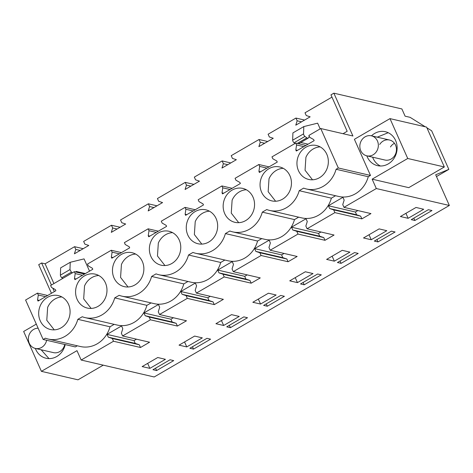 <?xml version="1.0" encoding="UTF-8"?>
<svg xmlns="http://www.w3.org/2000/svg" width="473" height="473" viewBox="0 0 473 473"><rect width="100%" height="100%" fill="white"/><g stroke="black" fill="none" stroke-linecap="round" stroke-linejoin="round"><path stroke-width="0.71" d="M444.342 166.969L407.732 158.485L389.983 118.617L426.593 127.107L444.342 166.969L408.755 187.651L372.145 179.166L376.325 188.544L449.35 205.471L435.692 174.791L448.836 169.381L431.648 130.779L426.912 127.822M425.268 126.799L410.109 117.334L405.101 116.175L401.879 108.944L333.861 93.175L352.923 135.993L320.747 128.532L338.307 167.974L336.09 169.263A27.209 24.395 103 0 1 306.504 188.999A27.209 24.395 103 0 1 303.631 188.124L299.196 190.702A27.209 24.395 103 0 1 269.61 210.438A27.209 24.395 103 0 1 266.737 209.563L262.302 212.141A27.209 24.395 103 0 1 232.71 231.876A27.209 24.395 103 0 1 229.843 230.995L225.402 233.579A27.209 24.395 103 0 1 195.816 253.309A27.209 24.395 103 0 1 192.949 252.434L188.508 255.012A27.209 24.395 103 0 1 158.922 274.748A27.209 24.395 103 0 1 156.055 273.873L151.614 276.451A27.209 24.395 103 0 1 122.028 296.187A27.209 24.395 103 0 1 119.161 295.312L114.72 297.889A27.209 24.395 103 0 1 85.134 317.625A27.209 24.395 103 0 1 82.261 316.744L77.826 319.322A27.209 24.395 103 0 1 48.24 339.058A27.209 24.395 103 0 1 45.367 338.183L43.149 339.472L25.589 300.03L37.462 293.13L47.655 295.495M389.983 118.617L354.395 139.299L370.489 175.436L338.307 167.974M335.552 195.733L331.372 198.163A27.209 24.395 103 0 1 301.786 217.893L269.61 210.438M298.658 217.172L294.478 219.596A27.209 24.395 103 0 1 264.892 239.332L232.71 231.876M261.764 238.605L257.584 241.035A27.209 24.395 103 0 1 227.998 260.771L195.816 253.309M224.864 260.044L220.69 262.474A27.209 24.395 103 0 1 191.098 282.204L158.922 274.748M187.97 281.482L183.79 283.906A27.209 24.395 103 0 1 154.204 303.642L122.028 296.187M151.076 302.921L146.896 305.345A27.209 24.395 103 0 1 117.31 325.081L85.134 317.625M114.182 324.354L110.002 326.784A27.209 24.395 103 0 1 80.416 346.52L48.24 339.058M77.288 345.793L75.325 346.934L43.149 339.472M36.309 324.117L23.65 331.472L41.399 371.34L76.987 350.659L81.167 360.042L154.192 376.969L449.35 205.471M376.325 188.544L343.966 207.345L342.748 204.608L344.167 200.097L342.931 197.318L328.41 205.761L329.64 208.534L333.672 209.882L334.89 212.619L307.072 228.778L305.854 226.047L307.273 221.53L306.037 218.757L291.51 227.194L292.746 229.973L296.778 231.321L297.996 234.058L270.178 250.217L268.96 247.48L270.379 242.968L269.143 240.195L254.616 248.632L255.852 251.405L259.884 252.759L261.102 255.491L233.284 271.656L232.066 268.918L233.485 264.407L232.249 261.628L217.722 270.071L218.958 272.844L222.984 274.192L224.202 276.93L196.39 293.094L195.172 290.357L196.591 285.84L195.355 283.067L186.782 288.045L180.828 291.51L182.064 294.283L186.09 295.631L187.308 298.368L159.496 314.527L158.278 311.796L159.691 307.279L158.455 304.506L143.934 312.943L145.17 315.722L149.196 317.07L150.414 319.807L122.596 335.966L121.378 333.229L122.797 328.717L121.561 325.944L107.04 334.381L108.276 337.154L112.302 338.508L113.52 341.24L81.167 360.042M407.732 158.485L372.145 179.166M370.489 175.436L368.266 176.725A27.209 24.395 103 0 1 338.68 196.461L306.504 188.999M65.209 344.586A17.412 15.609 103 0 1 49.121 358.599A17.412 15.609 103 0 1 46.023 358.238A17.412 15.609 103 0 1 35.357 348.435M371.471 135.834A17.412 15.609 103 0 1 385.359 131.719A17.412 15.609 103 0 1 394.175 158.112A17.412 15.609 103 0 1 377.495 165.639A17.412 15.609 103 0 1 366.829 155.836M343.966 207.345L370.95 213.595L361.869 218.875L334.89 212.619M307.072 228.778L334.05 235.034L328.209 238.433L324.975 240.308L297.996 234.058M270.178 250.217L297.156 256.472L288.081 261.746L261.102 255.491M233.284 271.656L260.262 277.911L251.187 283.185L224.202 276.93M196.39 293.094L223.368 299.344L217.521 302.744L214.287 304.618L187.308 298.368M159.496 314.527L186.474 320.783L180.627 324.182L177.393 326.057L150.414 319.807M122.596 335.966L149.58 342.221L140.499 347.495L113.52 341.24M414.88 220.489L411.22 219.638L428.319 209.705L431.979 210.55L414.88 220.489L413.828 218.124M377.986 241.922L374.326 241.076L391.425 231.143L395.085 231.989L377.986 241.922L376.934 239.563M349.908 252.133L334.34 261.173L326.612 259.399L342.221 250.329L349.908 252.133M337.426 262.515L354.525 252.576L358.191 253.427L341.092 263.36L337.426 262.515M268.433 293.207L276.12 295.004L260.552 304.05L252.824 302.277L268.433 293.207M223.658 325.483L215.93 323.709L231.539 314.64L239.22 316.443L223.658 325.483L221.441 320.511M313.014 273.565L297.446 282.612L289.718 280.838L305.327 271.768L313.014 273.565M304.192 284.799L321.291 274.86L317.631 274.015L300.532 283.948L304.192 284.799L303.14 282.434M193.51 349.109L189.85 348.264L206.949 338.325L210.609 339.176L193.51 349.109L192.458 346.744M202.326 337.876L186.764 346.922L179.036 345.148L194.639 336.078L202.326 337.876M230.404 327.671L247.503 317.738L243.843 316.886L226.744 326.825L230.404 327.671L229.352 325.306M371.24 239.734L363.506 237.96L379.115 228.897L386.802 230.694L371.24 239.734L369.023 234.762M408.134 218.301L400.4 216.528L416.009 207.458L423.696 209.255L408.134 218.301L405.917 213.323M263.638 305.387L280.737 295.454L284.397 296.299L267.298 306.238L263.638 305.387M152.956 369.697L170.055 359.764L173.715 360.609L156.616 370.548L152.956 369.697M149.87 368.361L142.137 366.587L157.746 357.517L165.432 359.314L149.87 368.361L147.653 363.382M448.836 169.381L436.478 176.559M120.107 227.253L111.462 225.249L83.644 241.413L84.862 244.145L88.776 245.457L74.409 253.806L75.786 249.425L80.191 250.442M157.001 205.814L148.356 203.81L120.538 219.975L121.756 222.712L125.67 224.019L111.303 232.367L112.68 227.986L117.085 229.009M193.895 184.381L185.25 182.377L157.432 198.536L158.65 201.273L162.564 202.58L148.197 210.928L149.574 206.547L153.979 207.57M230.789 162.943L222.144 160.938L194.332 177.103L195.55 179.835L199.458 181.147L185.091 189.496L186.468 185.109L190.873 186.131M267.683 141.504L259.038 139.5L231.226 155.664L232.444 158.402L236.352 159.708L221.985 168.057L223.362 163.676L227.773 164.693M304.582 120.065L295.938 118.061L268.12 134.226L269.338 136.963L273.246 138.27L258.885 146.618L260.256 142.237L264.667 143.26M331.963 97.131L305.014 112.787L306.232 115.524L310.146 116.837L295.779 125.179L297.156 120.798L301.561 121.821M333.861 93.175L330.958 94.866L347.176 131.293L343.031 133.699M83.213 248.692L74.568 246.687L45.118 263.798L41.606 262.988L38.703 264.673L51.445 293.29M54.348 291.605L52.816 288.158M51.421 285.024L41.606 262.988M320.747 128.532L308.875 135.432L309.714 137.324L313.688 139.576L314.161 140.641L296.299 151.023L295.826 149.959L296.571 144.963L295.726 143.071L271.975 156.87L272.82 158.757L276.794 161.015L277.267 162.079L259.399 172.462L258.926 171.397L259.671 166.395L258.832 164.509L235.081 178.309L235.926 180.195L239.9 182.454L240.373 183.518L222.505 193.895L222.032 192.836L222.777 187.834L221.938 185.942L198.187 199.742L199.027 201.634L203.006 203.893L203.479 204.951L185.611 215.333L185.138 214.269L185.883 209.273L185.044 207.381L161.293 221.181L162.133 223.073L166.112 225.325L166.585 226.39L148.717 236.772L148.244 235.708L148.989 230.712L148.15 228.82L134.965 236.476L124.399 242.619L125.239 244.506L129.218 246.764L129.691 247.828L111.823 258.211L111.35 257.146L112.095 252.144L111.25 250.258L87.505 264.058L88.345 265.944L92.318 268.203L92.791 269.267L74.929 279.644L74.456 278.585L75.201 273.583L74.356 271.691L50.611 285.491L51.451 287.383L55.424 289.642L55.897 290.7L38.035 301.082L37.556 300.018L38.301 295.022L37.462 293.13M298.546 155.617A17.412 15.609 103 0 1 316.088 145.424A17.412 15.609 103 0 1 316.579 145.53A17.412 15.609 103 0 1 326.748 169.364A17.412 15.609 103 0 1 308.715 179.45A17.412 15.609 103 0 1 298.546 155.617M131.612 252.612A17.412 15.609 103 0 1 132.103 252.718A17.412 15.609 103 0 1 142.272 276.545A17.412 15.609 103 0 1 124.239 286.638A17.412 15.609 103 0 1 114.07 262.805A17.412 15.609 103 0 1 131.612 252.612M57.824 295.489A17.412 15.609 103 0 1 58.315 295.59A17.412 15.609 103 0 1 68.484 319.423A17.412 15.609 103 0 1 50.451 329.51A17.412 15.609 103 0 1 40.282 305.676A17.412 15.609 103 0 1 57.824 295.489M187.864 219.933A17.412 15.609 103 0 1 205.406 209.74A17.412 15.609 103 0 1 205.891 209.841A17.412 15.609 103 0 1 216.06 233.674A17.412 15.609 103 0 1 198.033 243.761A17.412 15.609 103 0 1 187.864 219.933M94.718 274.05A17.412 15.609 103 0 1 95.209 274.151A17.412 15.609 103 0 1 105.378 297.984A17.412 15.609 103 0 1 87.345 308.071A17.412 15.609 103 0 1 77.176 284.243A17.412 15.609 103 0 1 94.718 274.05M168.512 231.173A17.412 15.609 103 0 1 168.997 231.279A17.412 15.609 103 0 1 179.166 255.113A17.412 15.609 103 0 1 161.133 265.199A17.412 15.609 103 0 1 150.97 241.366A17.412 15.609 103 0 1 168.512 231.173M279.194 166.863A17.412 15.609 103 0 1 279.685 166.969A17.412 15.609 103 0 1 289.854 190.802A17.412 15.609 103 0 1 271.821 200.889A17.412 15.609 103 0 1 261.652 177.056A17.412 15.609 103 0 1 279.194 166.863M242.3 188.301A17.412 15.609 103 0 1 242.785 188.402A17.412 15.609 103 0 1 252.954 212.235A17.412 15.609 103 0 1 234.927 222.328A17.412 15.609 103 0 1 224.758 198.494A17.412 15.609 103 0 1 242.3 188.301M336.09 169.263L368.266 176.725M299.196 190.702L331.372 198.163M262.302 212.141L294.478 219.596M225.402 233.579L257.584 241.035M188.508 255.012L220.69 262.474M151.614 276.451L183.79 283.906M114.72 297.889L146.896 305.345M77.826 319.322L110.002 326.784M103.25 365.162L78.01 379.825L41.399 371.34M112.302 338.508L139.281 344.758L140.499 347.495M108.276 337.154L135.254 343.41L139.281 344.758M107.04 334.381L134.019 340.637L135.254 343.41M136.502 339.188L134.019 340.637M149.196 317.07L176.175 323.319L177.393 326.057M145.17 315.722L172.148 321.971L176.175 323.319M143.934 312.943L170.913 319.198L172.148 321.971M173.402 317.755L170.913 319.198M186.09 295.631L213.069 301.886L214.287 304.618M182.064 294.283L209.042 300.538L213.069 301.886M180.828 291.51L207.807 297.759L209.042 300.538M210.296 296.317L207.807 297.759M222.984 274.192L249.969 280.448L251.187 283.185M218.958 272.844L245.936 279.1L249.969 280.448M217.722 270.071L244.701 276.321L245.936 279.1M247.19 274.878L244.701 276.321M259.884 252.759L286.863 259.009L288.081 261.746M255.852 251.405L282.83 257.661L286.863 259.009M254.616 248.632L281.595 254.888L282.83 257.661M284.084 253.439L281.595 254.888M296.778 231.321L323.757 237.576L324.975 240.308M292.746 229.973L319.724 236.222L323.757 237.576M291.51 227.194L318.495 233.449L319.724 236.222M320.978 232.007L318.495 233.449M333.672 209.882L360.651 216.137L361.869 218.875M329.64 208.534L356.624 214.789L360.651 216.137M328.41 205.761L355.389 212.01L356.624 214.789M357.872 210.568L355.389 212.01M48.991 358.599L41.139 349.772M377.247 137.17L388.185 132.706M380.458 165.999A17.412 15.609 103 0 1 372.612 157.178M334.34 261.173L332.129 256.195M341.092 263.36L340.04 260.995M260.552 304.05L258.335 299.072M297.446 282.612L295.235 277.633M186.764 346.922L184.547 341.944M267.298 306.238L266.246 303.873M156.616 370.548L155.564 368.183M74.568 246.687L75.786 249.425M53.916 283.569L45.118 263.798M295.938 118.061L297.156 120.798M259.038 139.5L260.256 142.237M222.144 160.938L223.362 163.676M185.25 182.377L186.468 185.109M148.356 203.81L149.574 206.547M111.462 225.249L112.68 227.986M295.022 143.485L294.058 142.781A1.756 0.597 59.8 0 1 292.657 140.203L303.548 133.871L303.802 126.581L317.637 123.169L320.174 128.869M62.755 278.431L61.792 277.734A1.756 0.597 59.8 0 1 60.39 275.156L69.974 269.586L70.229 262.296L84.064 258.885L89.533 271.159M74.356 271.691L84.549 274.056M111.25 250.258L121.443 252.617M148.15 228.82L158.337 231.179M185.044 207.381L195.231 209.746M221.938 185.942L232.131 188.307M258.832 164.509L269.025 166.868M295.726 143.071L305.919 145.436M295.826 149.959L297.47 150.343M296.571 144.963L303.832 146.642M258.926 171.397L260.576 171.776M259.671 166.395L266.938 168.081M222.032 192.836L223.682 193.215M222.777 187.834L230.044 189.519M185.138 214.269L186.788 214.653M185.883 209.273L193.15 210.958M148.244 235.708L149.888 236.092M148.989 230.712L156.256 232.391M111.35 257.146L112.994 257.525M112.095 252.144L119.362 253.83M74.456 278.585L76.1 278.964M75.201 273.583L82.462 275.268M37.556 300.018L39.206 300.402M38.301 295.022L45.568 296.701M320.138 146.89A17.412 15.609 -77 0 0 305.907 157.326L305.05 170.245L312.511 179.799M135.668 254.072A17.412 15.609 -77 0 0 121.431 264.513L120.574 277.432L128.035 286.987M61.874 296.949A17.412 15.609 -77 0 0 47.643 307.385L46.786 320.304L54.247 329.858M209.456 211.2A17.412 15.609 -77 0 0 195.225 221.636L194.368 234.555L201.829 244.109M98.774 275.511A17.412 15.609 -77 0 0 84.537 285.946L83.68 298.865L91.141 308.42M172.562 232.639A17.412 15.609 -77 0 0 158.325 243.075L157.468 255.994L164.935 265.548M283.244 168.323A17.412 15.609 -77 0 0 269.013 178.764L268.156 191.683L275.617 201.238M246.35 189.762A17.412 15.609 -77 0 0 232.119 200.197L231.262 213.116L238.723 222.677M64.748 344.48A10.27 9.206 103 0 1 55.246 352.834A10.27 9.206 103 0 1 53.419 352.622L35.304 348.424A10.27 9.206 -77 0 0 45.142 343.983A10.27 9.206 -77 0 0 46.638 340.282M379.695 144.46A10.27 9.206 103 0 1 389.527 140.02A10.27 9.206 103 0 1 394.724 155.582A10.27 9.206 103 0 1 384.892 160.022L366.782 155.824A10.27 9.206 -77 0 0 376.614 151.384A10.27 9.206 -77 0 0 371.417 135.822A10.27 9.206 -77 0 0 361.579 140.262A10.27 9.206 -77 0 0 366.782 155.824M308.077 144.176L300.739 142.479M292.657 140.203L292.905 132.913L303.802 126.581M303.548 133.871A1.756 0.597 59.8 0 0 304.949 136.449L306.865 137.844A4.464 1.514 59.8 0 0 308.13 138.187A4.464 1.514 59.8 0 0 308.331 137.98L309.295 136.378M60.39 275.156L60.645 267.866L70.229 262.296M69.974 269.586L71.382 272.158L72.345 272.862M75.763 272.022L76.129 271.413L85.4 273.56M390.485 146.961A10.27 9.206 103 0 1 394.458 143.284M38.13 328.203A10.27 9.206 -77 0 0 30.106 332.856A10.27 9.206 -77 0 0 35.304 348.424M297.257 143.425L306.865 137.844M294.058 142.781L304.949 136.449M61.792 277.734L71.382 272.158M298.581 143.733L308.13 138.187M389.527 140.02L371.417 135.822"/></g></svg>
